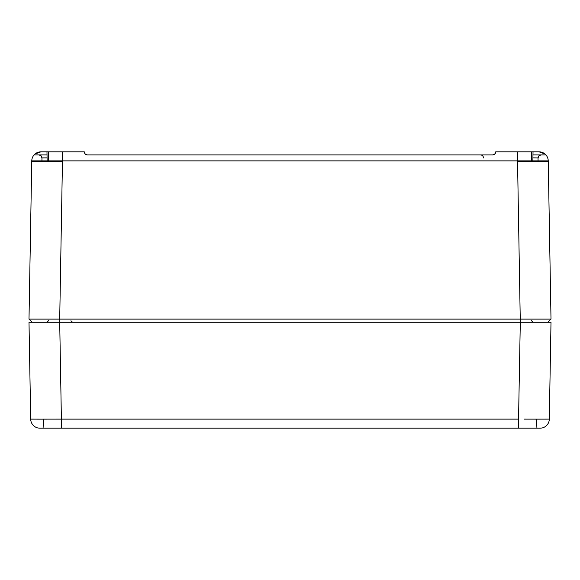 <?xml version="1.0" encoding="UTF-8"?>
<svg xmlns="http://www.w3.org/2000/svg" width="580" height="580" viewBox="0 0 580 580"><rect width="100%" height="100%" fill="white"/><g stroke="black" fill="none" stroke-linecap="round" stroke-linejoin="round"><path stroke-width="0.87" d="M545.889 154.896L544.968 153.997L545.889 154.896L532.969 154.896L541.118 154.896L538.965 155.774L538.051 157.912L538.051 160.877L538.051 157.912L532.918 157.862M541.118 154.896L541.118 154.896C539.284 155.07 538.262 156.078 538.051 157.912L538.218 156.977M494.834 153.997L492.659 154.896L87.341 154.896L85.173 153.997L86.137 154.65M34.111 154.896L35.032 153.997L34.111 154.896L47.031 154.896L38.882 154.896L41.035 155.774L41.948 157.912L47.081 157.862M84.296 152.192L84.593 153.192L84.274 151.822L40.977 151.822L35.032 153.997A9.215 9.215 0 0 0 31.762 160.877A9.215 9.215 0 0 1 40.977 151.822L46.973 151.822L47.132 160.877M85.166 153.997L84.274 151.822M35.032 153.997A9.215 9.215 0 0 0 31.762 160.877L29 319.116L59.704 319.116L62.466 160.877L517.454 160.877L517.454 151.822L533.027 151.822L495.726 151.822L494.827 153.997A3.074 3.074 0 0 1 493.928 154.621A3.074 3.074 0 0 0 494.827 153.997L493.892 154.635M495.704 152.192L495.726 151.822M517.454 160.877L517.548 161.639L548.252 161.639L551 319.116L548.238 160.877A9.215 9.215 0 0 0 544.968 153.997L539.023 151.822L533.027 151.822L532.868 160.877M492.659 154.896L493.29 154.824M87.341 154.896A3.074 3.074 0 0 1 85.173 153.997A3.074 3.074 0 0 0 87.341 154.896L86.072 154.621M495.197 153.555L495.407 153.192M43.747 157.891L42.115 157.898M47.081 157.905L45.624 157.898M549.311 419.115L551 322.241L29 322.241L59.704 322.241L59.704 319.116L551 319.116L547.875 322.241L551 322.241L549.311 419.123A9.215 9.215 0 0 1 540.096 428.178L39.904 428.178L61.451 428.178L61.451 419.123L518.549 419.123L518.549 428.178L536.928 428.178L536.457 419.144L549.311 419.115A9.215 9.215 0 0 1 540.096 428.178A9.215 9.215 0 0 0 549.311 419.123L548.803 419.123M517.454 151.822L539.023 151.822A9.215 9.215 0 0 1 548.238 160.877A9.215 9.215 0 0 0 539.023 151.822M41.948 157.912L41.948 160.877L41.948 157.912C41.738 156.078 40.716 155.07 38.882 154.896M48.582 160.877L48.423 151.822M62.451 161.639L31.748 161.639M32.125 322.241L29 319.116L32.125 322.241M517.548 161.639L520.296 322.241L547.875 322.241M531.418 160.877L531.577 151.822M31.197 419.123L30.689 419.123A9.215 9.215 0 0 0 39.904 428.178A9.215 9.215 0 0 1 30.689 419.123L39.687 419.144L30.689 419.115A9.215 9.215 0 0 0 39.904 428.178A9.215 9.215 0 0 1 30.689 419.123L29 322.241M524.197 419.123L540.313 419.144M61.451 419.123L39.687 419.144L43.544 419.144L43.072 428.178M62.546 160.877L62.546 151.822M517.534 160.877L548.238 160.877A9.215 9.215 0 0 0 544.968 153.997M62.466 160.877L31.762 160.877A9.215 9.215 0 0 1 40.977 151.822M520.296 322.241L518.549 419.123M59.704 322.241L61.393 419.115L55.839 419.123M480.428 154.896C482.27 155.07 483.292 156.078 483.502 157.912C483.292 156.078 482.27 155.07 480.428 154.896L480.428 154.896C482.226 155.056 483.249 156.027 483.502 157.803M48.474 320.747L46.944 322.241M70.934 320.747L72.471 322.241M531.526 320.747L533.056 322.241"/></g></svg>
